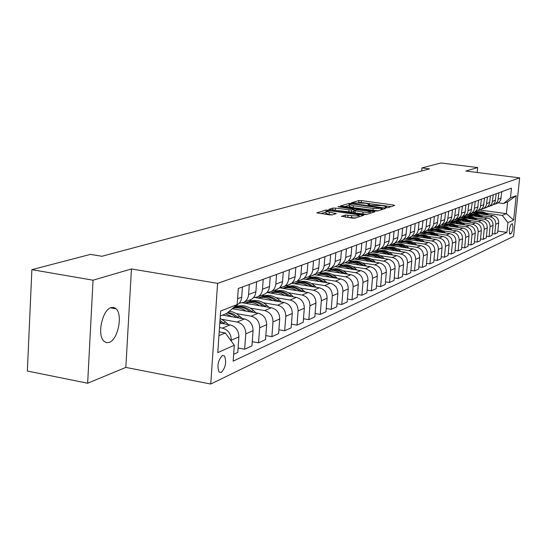 <?xml version="1.0" encoding="UTF-8"?>
<svg xmlns="http://www.w3.org/2000/svg" width="547" height="547" viewBox="0 0 547 547"><rect width="100%" height="100%" fill="white"/><g stroke="black" fill="none" stroke-linecap="round" stroke-linejoin="round"><path stroke-width="0.82" d="M385.977 207.689L387.72 207.716L394.722 205.487L393.567 205.029L361.396 200.578L358.941 200.537L351.454 202.766L365.656 203.265L369.587 204.339L368.193 205.098L369.061 205.33L382.415 205.59L386.435 206.691L385.088 207.443L385.977 207.689M109.161 342.422C117.906 339.844 123.041 314.867 116.094 308.836L113.749 307.448L111.068 307.592C102.467 309.629 96.928 334.62 103.704 341.027L106.241 342.634L109.161 342.422M221.227 372.514C225.603 367.68 226.704 362.162 224.53 355.96L222.403 355.488C218.034 360.206 216.906 365.717 219.019 372.015L221.227 372.514M341.478 216.222L352.302 218.123L354.976 218.157L363.837 215.231L326.156 210.027L316.788 212.858L329.567 214.862L332.241 214.896L336.275 213.576L326.026 211.491C326.347 210.786 328.815 210.691 333.444 211.197L355.707 214.369L359.133 215.327C358.798 216.024 356.329 216.113 351.728 215.607L345.321 215.033L341.458 216.448M131.451 268.953L93.052 280.201L31.883 269.664L27.35 371.03L87.65 383.242L125.831 367.413L210.752 384.035L217.59 283.353L131.451 268.953L125.831 367.413M477.175 172.483L477.661 167.573L465.818 171.04L519.65 177.871L217.59 283.353M477.661 167.573L440.971 162.965L421.99 167.915L421.71 170.965M31.883 269.664L90.46 254.382L101.913 256.276L429.525 168.879L421.99 167.915M374.88 210.957L377.437 210.998L385.491 208.428L384.336 207.963L351.687 203.402L349.184 203.361L340.528 205.959L374.88 210.957M374.818 211.833L366.435 214.506L363.823 214.465L328.897 209.337L332.856 208.086L335.448 208.127L351.53 210.075L354.087 209.207L338.88 206.896L338.025 206.657L339.913 206.595L374.818 211.833M512.108 223.832L511.178 224.256C509.325 227.538 508.881 230.813 509.845 234.102L511.089 233.651C512.929 230.355 513.373 227.087 512.402 223.832L512.108 223.832M210.752 384.035L513.558 236.345L519.65 177.871M479.924 210.048L506.385 213.658L507.602 201.884L503.493 203.518L510.467 197.911L511.479 188.141L238.301 288.488L237.166 304.576L226.663 313.472L220.291 316.002M510.467 197.911L516.197 195.676L513.66 220.113L507.91 222.691L502.276 215.402L486.105 213.186M497.825 231.094L506.912 232.379L507.91 222.691M506.912 232.379L233.172 361.116L234.294 345.246L217.781 352.644L220.632 311.031L237.166 304.576M93.052 280.201L87.65 383.242M477.442 211.997L475.336 211.71M502.276 215.402L506.385 213.658L513.66 220.113M218.944 335.667L225.309 332.966L219.203 331.865M231.217 341.041L231.278 340.227C231.135 333.82 228.174 329.786 222.41 328.111L219.497 327.591M233.658 354.292L237.788 352.391L238.889 336.89C238.752 330.552 235.825 326.559 230.109 324.911L219.805 323.079M238.095 348.008L244.659 349.218L245.767 333.868C245.63 327.598 242.731 323.646 237.07 322.019L222.123 319.373M244.659 349.218L251.955 345.861L253.063 330.668C252.933 324.46 250.068 320.556 244.447 318.949L222.554 315.106M252.263 341.677L258.553 342.825L259.661 327.776C259.538 321.629 256.693 317.766 251.121 316.18L236.454 313.616M258.553 342.825L265.548 339.598L266.656 324.706C266.539 318.621 263.722 314.798 258.205 313.233L232.256 308.734M265.849 335.598L271.88 336.678L272.987 321.93C272.878 315.899 270.088 312.118 264.611 310.573L250.218 308.091M238.28 306.033L235.928 305.623M271.88 336.678L278.601 333.588L279.715 318.976C279.606 313.014 276.837 309.267 271.408 307.742L242.67 302.819M278.895 329.759L284.686 330.785L285.794 316.31C285.691 310.402 282.949 306.689 277.561 305.185L263.435 302.778M251.654 300.768L248.933 300.31M284.686 330.785L291.148 327.81L292.255 313.479C292.16 307.626 289.438 303.954 284.098 302.47L255.606 297.643M291.428 324.139L296.994 325.116L298.101 310.915C298.012 305.11 295.312 301.479 290.013 300.009L276.139 297.671M264.516 295.715L261.842 295.264M296.994 325.116L303.209 322.251L304.317 308.187C304.228 302.443 301.554 298.847 296.303 297.397L267.449 292.563M303.482 318.737L308.829 319.66L309.944 305.718C309.855 300.029 307.209 296.46 301.992 295.031L288.365 292.761M276.885 290.847L274.259 290.409M308.829 319.66L314.812 316.904L315.92 303.093C315.845 297.459 313.219 293.93 308.043 292.515L279.613 287.804M315.086 313.527L320.227 314.409L321.342 300.72C321.267 295.134 318.662 291.633 313.527 290.231L300.132 288.03M288.802 286.163L286.218 285.739M320.227 314.409L325.991 311.756L327.099 298.19C327.031 292.659 324.446 289.199 319.352 287.811L291.729 283.284M326.258 308.515L331.215 309.349L332.316 295.9C332.248 290.416 329.691 286.984 324.638 285.616L311.469 283.469M300.282 281.65L297.746 281.233M331.215 309.349L336.767 306.792L337.868 293.465C337.807 288.03 335.27 284.631 330.251 283.278L303.339 278.922M337.027 303.674L341.8 304.474L342.901 291.257C342.839 285.869 340.323 282.505 335.345 281.165L322.402 279.073M311.352 277.295L308.857 276.891M341.8 304.474L347.154 302.006L348.261 288.912C348.2 283.565 345.704 280.235 340.767 278.908L314.463 274.69M347.407 299.004L352.015 299.77L353.116 286.778C353.061 281.479 350.579 278.177 345.677 276.864L332.945 274.833M322.039 273.097L319.626 272.707M352.015 299.77L357.184 297.383L358.285 284.515C358.23 279.264 355.769 275.989 350.907 274.69L325.007 270.58M357.43 294.498L361.868 295.223L362.969 282.457C362.921 277.247 360.48 274.006 355.653 272.721L343.126 270.738M332.35 269.035L330.039 268.673M361.868 295.223L366.866 292.925L367.96 280.269C367.912 275.107 365.492 271.886 360.699 270.621L335.181 266.608M367.105 290.142L371.392 290.84L372.486 278.279C372.445 273.158 370.046 269.972 365.287 268.714L352.959 266.786M342.319 265.117L339.974 264.755M371.392 290.84L376.22 288.618L377.307 276.167C377.273 271.086 374.886 267.927 370.162 266.683L345.007 262.765M376.452 285.931L380.596 286.601L381.69 274.245C381.649 269.206 379.283 266.074 374.592 264.844L362.463 262.963M351.953 261.329L349.348 260.926M380.596 286.601L385.259 284.447L386.353 272.201C386.312 267.203 383.967 264.098 379.31 262.881L354.511 259.052M385.491 281.862L389.498 282.498L390.585 270.341C390.551 265.384 388.22 262.307 383.597 261.104L371.652 259.264M361.266 257.671L358.264 257.206M389.498 282.498L394.011 280.42L395.091 268.365C395.064 263.449 392.753 260.399 388.165 259.203L363.7 255.463M394.237 277.924L398.107 278.532L399.187 266.567C399.16 261.692 396.869 258.663 392.308 257.48L380.541 255.688M370.285 254.123L367.598 253.712M398.107 278.532L402.476 276.522L403.556 264.652C403.529 259.818 401.252 256.81 396.725 255.64L372.603 251.982M402.695 274.109L406.442 274.69L407.522 262.916C407.494 258.116 405.238 255.134 400.739 253.972L389.149 252.222M379.016 250.69L376.589 250.321M406.442 274.69L410.674 272.741L411.747 261.056C411.727 256.297 409.484 253.343 405.019 252.194L381.225 248.612M410.886 270.409L414.517 270.97L415.59 259.374C415.57 254.649 413.341 251.716 408.91 250.581L397.491 248.864M387.474 247.367L385.238 247.032M414.517 270.97L418.619 269.083L419.686 257.575C419.665 252.885 417.457 249.979 413.053 248.858L389.573 245.35M418.824 266.827L422.346 267.367L423.405 255.941C423.392 251.285 421.197 248.406 416.821 247.285L405.573 245.617M395.672 244.14L393.498 243.818M422.346 267.367L426.318 265.534L427.378 254.205C427.364 249.582 425.183 246.724 420.841 245.617L397.737 242.191M426.523 263.353L429.928 263.873L430.988 252.618C430.974 248.03 428.814 245.193 424.499 244.099L413.402 242.458M403.624 241.015L401.477 240.701M429.928 263.873L433.785 262.095L434.838 250.929C434.831 246.376 432.677 243.559 428.397 242.478L405.628 239.128M433.983 259.982L437.285 260.481L438.338 249.391C438.332 244.871 436.198 242.075 431.939 241.001L421.005 239.401M411.337 237.986L409.218 237.672M437.285 260.481L441.026 258.758L442.079 247.75C442.072 243.271 439.952 240.495 435.72 239.429L413.19 236.14M441.224 256.714L444.431 257.193L445.477 246.259C445.47 241.808 443.364 239.053 439.159 238L428.383 236.434M418.817 235.039L416.732 234.738M444.431 257.193L448.061 255.517L449.101 244.673C449.101 240.249 447.008 237.521 442.838 236.475L420.404 233.227M448.253 253.535L451.364 253.999L452.403 243.224C452.403 238.834 450.325 236.119 446.174 235.087L435.542 233.548M426.086 232.188L424.028 231.887M451.364 253.999L454.885 252.372L455.924 241.678C455.924 237.323 453.86 234.629 449.743 233.603L427.296 230.376M455.077 250.451L458.099 250.895L459.131 240.27C459.131 235.948 457.08 233.275 452.984 232.256L442.496 230.752M433.149 229.412L431.118 229.118M458.099 250.895L461.524 249.316L462.557 238.772C462.557 234.478 460.519 231.825 456.451 230.813L434.475 227.675M461.702 247.449L464.642 247.88L465.668 237.405C465.668 233.138 463.651 230.506 459.603 229.501L449.251 228.031M440.014 226.711L438.003 226.424M464.642 247.88L467.972 246.348L468.998 235.948C468.998 231.709 466.994 229.097 462.974 228.099L441.415 225.043M468.15 244.536L471.001 244.953L472.02 234.615C472.027 230.41 470.03 227.812 466.037 226.827L455.822 225.385M446.68 224.092L444.704 223.812M471.001 244.953L474.235 243.463L475.254 233.2C475.261 229.022 473.285 226.444 469.312 225.467L448.109 222.479M474.413 241.699L477.182 242.102L478.201 231.907C478.208 227.757 476.239 225.193 472.293 224.229L462.215 222.807M453.169 221.535L451.261 221.268M477.182 242.102L480.334 240.653L481.346 230.526C481.36 226.403 479.398 223.86 475.48 222.903L454.53 219.969M480.505 238.943L483.199 239.333L484.211 229.268C484.225 225.173 482.276 222.65 478.379 221.692L468.43 220.304M459.487 219.06L457.641 218.8M483.199 239.333L486.269 237.918L487.274 227.928C487.288 223.86 485.353 221.35 481.476 220.407L460.779 217.528M486.433 236.256L489.059 236.632L490.064 226.704C490.078 222.663 488.156 220.174 484.3 219.231L474.475 217.87M465.627 216.639L463.788 216.386M489.059 236.632L492.04 235.258L493.045 225.398C493.059 221.385 491.151 218.909 487.322 217.98L466.864 215.149M492.204 233.644L494.762 234.007L495.76 224.208C495.773 220.215 493.873 217.761 490.071 216.838L480.369 215.497M471.61 214.287L469.702 214.027M494.762 234.007L497.667 232.666L498.659 222.93C498.673 218.971 496.792 216.53 493.004 215.614L472.793 212.831M498.262 202.814L503.493 203.518M495.739 203.689L498.652 202.554L500.601 200.195L501.852 191.676M492.929 204.817L495.739 203.689L497.702 201.317L498.96 192.735M490.057 205.904L493.018 204.749L494.994 202.363L496.259 193.727M487.165 207.06L490.037 205.918L492.02 203.511L493.285 194.821M484.211 208.175L487.24 207.005L489.237 204.585L490.509 195.84M481.244 209.364L484.17 208.202L486.18 205.768L487.459 196.961M478.215 210.506L481.298 209.323L483.322 206.875L484.601 198.014M475.165 211.737L478.146 210.554L480.177 208.086L481.469 199.163M472.04 212.906L474.817 211.969L477.025 209.638L477.798 207.429L478.529 200.243M468.909 214.171L471.958 212.974L474.01 210.472L475.309 201.426M465.702 215.374L468.923 214.157L470.988 211.641L472.287 202.534M462.475 216.674L465.586 215.456L467.664 212.927L468.97 203.751M459.172 217.911L462.078 216.94L464.335 214.554L465.128 212.284L465.866 204.893M455.856 219.244L459.036 218.021L461.135 215.45L462.454 206.144M452.458 220.523L455.425 219.538L457.716 217.118L458.516 214.814L459.261 207.32M449.039 221.897L452.294 220.646L454.42 218.041L455.747 208.612M445.538 223.21L448.581 222.212L450.899 219.757L451.713 217.419L452.458 209.816M442.024 224.626L445.347 223.361L447.501 220.721L448.841 211.149M438.421 225.979L441.538 224.967L443.877 222.479L444.697 220.106L445.449 212.393M434.797 227.436L438.195 226.15L440.376 223.47L441.723 213.761M431.077 228.831L434.277 227.805L436.643 225.275L437.477 222.868L438.236 215.046M427.344 230.335L430.414 229.309L432.8 226.766L433.634 224.345L434.393 216.455M424.869 231.559L427.597 230.13L429.422 227.709L430.79 217.774M419.658 233.323L422.804 232.284L425.224 229.699L426.065 227.244L426.831 219.231M417.129 234.581L419.891 233.138L421.737 230.677L423.118 220.598M411.734 236.4L414.961 235.347L417.409 232.728L418.257 230.232L419.029 222.096M409.135 237.706L411.932 236.236L413.805 233.74L414.428 231.702L415.194 223.504M403.556 239.579L406.865 238.506L409.341 235.853L410.202 233.316L410.975 225.056M400.889 240.926L403.72 239.442L405.621 236.906L407.016 226.513M395.105 242.861L398.503 241.774L401.013 239.08L401.888 236.502L402.66 228.113M392.37 244.256L395.242 242.745L397.163 240.174L397.799 238.068L398.572 229.61M386.373 246.253L389.867 245.145L392.411 242.41L393.293 239.791L394.072 231.265M383.563 247.695L386.476 246.164L388.425 243.552L389.067 241.412L389.847 232.817M377.348 249.76L380.938 248.632L383.515 245.856L384.404 243.196L385.191 234.526M374.463 251.258L377.416 249.699L379.604 246.526L380.821 236.133M368.015 253.384L371.7 252.242L374.312 249.418L375.221 246.711L376.008 237.904M365.047 254.936L368.042 253.357L370.039 250.663L370.695 248.447L371.481 239.565M358.353 257.131L362.148 255.975L364.794 253.104L365.711 250.355L366.497 241.391M355.304 258.745L358.34 257.138L360.364 254.403L361.027 252.146L361.82 243.114M348.343 261.015L352.254 259.839L354.941 256.919L355.865 254.129L356.658 245.008M345.212 262.683L348.289 261.063L350.34 258.273L351.01 255.982L351.803 246.793M337.971 265.035L342.005 263.845L344.726 260.878L345.663 258.034L346.456 248.755M334.75 266.772L337.875 265.124L339.954 262.286L340.631 259.962L341.431 250.601M327.222 269.199L331.373 267.996L334.135 264.98L335.085 262.088L335.879 252.639M323.899 271.011L327.072 269.336L329.178 266.451L329.868 264.085L330.661 254.56M316.063 273.527L320.351 272.303L323.147 269.233L324.104 266.286L324.904 256.673M312.638 275.414L315.858 273.705L317.998 270.779L318.689 268.365L319.489 258.663M304.474 278.013L308.905 276.768L311.742 273.65L312.713 270.649L313.513 260.857M300.946 279.982L304.214 278.252L306.388 275.264L307.086 272.809L307.886 262.922M292.433 282.669L297.007 281.418L299.893 278.238L300.877 275.182L301.677 265.206M288.795 284.727L292.119 282.97L294.313 279.927L295.024 277.425L295.831 267.353M279.914 287.517L284.112 286.56L286.088 285.062L287.572 283.011L288.563 279.9L289.37 269.726M276.16 289.664L279.531 287.879L281.767 284.782L282.484 282.231L283.284 271.962M266.888 292.549L271.244 291.592L273.247 290.067L274.751 287.975L275.756 284.802L276.556 274.43M263.011 294.806L264.878 294.074C267.606 292.488 269.151 289.978 269.5 286.546L270.225 276.761M253.316 297.794L257.842 296.83C260.591 295.223 262.143 292.686 262.492 289.219L263.223 279.332M249.309 300.159L251.21 299.421C253.979 297.8 255.545 295.243 255.893 291.742L256.618 281.76M239.169 303.257L243.873 302.286C246.67 300.652 248.242 298.067 248.591 294.532L249.316 284.44M236.304 305.301L236.954 304.987C239.771 303.339 241.357 300.734 241.712 297.158L242.43 286.97M225.309 332.966L234.294 345.246M507.602 201.884L516.197 195.676M391.098 206.643L361.232 202.493L358.524 202.527M349.444 205.248L344.378 206.67M382.182 208.304L352.678 203.969L350.921 203.942L349.492 204.653L353.403 205.72L373.129 208.482L382.182 208.304L382.079 209.515M349.348 206.376L353.232 207.689L353.403 205.72M377.915 210.841L353.232 207.689M354.08 209.282L353.793 211.34L351.359 212.086L332.815 210.062M353.971 210.588L363.044 212.031C367.516 212.523 369.922 212.441 370.264 211.785L366.859 210.841L356.548 209.706L353.998 210.581L353.834 212.592L355.085 212.94L355.256 210.93M370.169 212.879L371.112 213.015M355.085 212.94L366.859 214.369M355.495 217.993L345.143 217.091L345.321 215.033M325.882 213.289L329.171 214.458L329.335 212.414M332.241 214.896L329.171 214.458M325.978 212.058L320.74 213.59M359.96 216.564L359.037 216.434M488.594 215.005L488.191 214.656C484.3 211.545 480.116 210.862 475.651 212.619M484.368 214.424L479.555 212.667L474.536 213.07M487.09 214.8C483.288 211.894 479.24 211.258 474.933 212.892M474.481 213.063C478.543 211.552 482.413 212.086 486.092 214.663M482.919 217.371L482.481 216.988C478.543 213.836 474.311 213.145 469.791 214.916M478.584 216.769L473.716 214.978L468.635 215.395M481.374 217.159C477.531 214.198 473.422 213.542 469.052 215.203M468.581 215.388C472.697 213.843 476.622 214.383 480.348 217.015M477.1 219.798L476.622 219.381C472.629 216.181 468.348 215.484 463.774 217.282M472.649 219.176L467.712 217.357L462.571 217.774M475.514 219.573C471.61 216.557 467.446 215.894 463.015 217.569M462.516 217.768C466.694 216.195 470.673 216.749 474.461 219.429M471.117 222.287L470.605 221.843C466.564 218.595 462.222 217.884 457.593 219.709M466.55 221.651L461.552 219.798L456.342 220.222M469.49 222.061C465.531 218.985 461.306 218.301 456.813 220.01M456.287 220.215C460.526 218.615 464.567 219.176 468.41 221.911M464.971 224.851L464.424 224.373C460.321 221.077 455.931 220.352 451.248 222.205M460.287 224.195L455.22 222.308L449.942 222.732M463.295 224.619C459.289 221.48 455.001 220.776 450.448 222.513M449.887 222.725C454.188 221.097 458.29 221.672 462.188 224.461M458.659 227.49L458.065 226.971C453.914 223.627 449.463 222.889 444.725 224.762M453.839 226.807L448.704 224.892L443.364 225.316M456.936 227.244C452.868 224.044 448.526 223.326 443.897 225.084M443.309 225.309C447.678 223.648 451.843 224.243 455.801 227.087M452.164 230.198L451.528 229.644C447.323 226.246 442.817 225.501 438.017 227.402M447.214 229.494C443.815 227.408 440.273 226.909 436.595 227.976M450.393 229.945C446.27 226.684 441.86 225.938 437.169 227.723M436.547 227.969C440.978 226.273 445.203 226.875 449.231 229.781M445.484 232.988L444.807 232.393C440.54 228.94 435.973 228.181 431.111 230.109M440.397 232.256C436.95 230.143 433.361 229.624 429.634 230.711M443.665 232.728C439.48 229.391 435.009 228.632 430.243 230.444M429.586 230.704C434.086 228.974 438.379 229.59 442.468 232.557M438.612 235.86L437.887 235.224C433.559 231.716 428.937 230.943 424.014 232.899M433.381 235.107C429.887 232.947 426.25 232.42 422.469 233.521M436.738 235.593C432.492 232.188 427.952 231.402 423.111 233.248M422.421 233.514C426.995 231.75 431.357 232.386 435.508 235.415M431.542 238.82L430.762 238.136C426.373 234.574 421.689 233.781 416.705 235.771M426.154 238.034C422.612 235.839 418.927 235.306 415.098 236.42M429.614 238.54C425.299 235.06 420.691 234.253 415.775 236.126M415.05 236.413C419.693 234.615 424.123 235.258 428.349 238.355M424.26 241.87L423.426 241.138C418.975 237.514 414.223 236.714 409.17 238.731M418.715 241.056C415.118 238.82 411.378 238.273 407.501 239.401M422.27 241.576C417.894 238.02 413.211 237.193 408.219 239.094M407.453 239.401C412.171 237.555 416.677 238.218 420.971 241.384M416.752 245.008L415.87 244.229C411.351 240.543 406.53 239.73 401.416 241.781M411.043 244.167C407.399 241.89 403.604 241.33 399.666 242.478M415.87 244.229L414.701 244.707C410.257 241.07 405.505 240.222 400.431 242.157M399.625 242.471C404.424 240.591 408.999 241.275 413.368 244.509M409.019 248.249L408.076 247.415C403.488 243.668 398.606 242.834 393.416 244.919M403.139 247.374C399.433 245.056 395.59 244.482 391.597 245.651M406.906 247.935L406.872 247.907C402.366 244.208 397.546 243.347 392.404 245.309M391.556 245.644C396.431 243.723 401.088 244.42 405.525 247.729M401.047 251.599L400.035 250.697C395.385 246.888 390.428 246.041 385.17 248.16M394.982 250.683C391.221 248.324 387.317 247.736 383.269 248.919M398.859 251.264L398.797 251.21C394.223 247.449 389.334 246.567 384.131 248.557M383.228 248.912C388.192 246.95 392.924 247.661 397.443 251.052M392.814 255.052L391.741 254.088C387.016 250.211 381.991 249.35 376.664 251.504M386.565 254.102C382.743 251.695 378.784 251.094 374.674 252.297M390.558 254.704L390.462 254.615C385.82 250.793 380.862 249.89 375.584 251.914M374.64 252.29C379.686 250.28 384.507 251.011 389.102 254.485M384.322 258.615L383.18 257.596C378.38 253.644 373.28 252.769 367.878 254.957M377.868 257.63C373.991 255.175 369.97 254.56 365.799 255.784M381.991 258.259L381.854 258.136C377.143 254.246 372.117 253.323 366.763 255.381M365.772 255.777C370.9 253.719 375.81 254.471 380.486 258.027M375.557 262.3L374.339 261.206C369.464 257.193 364.288 256.29 358.805 258.519M368.89 261.275C364.952 258.772 360.87 258.136 356.637 259.381M373.143 261.931L372.965 261.767C368.186 257.808 363.078 256.871 357.656 258.957M356.61 259.374C361.834 257.268 366.825 258.04 371.591 261.692M366.49 266.115L365.198 264.946C360.241 260.851 354.989 259.934 349.43 262.204M359.605 265.042C355.605 262.485 351.461 261.842 347.16 263.1M364.001 265.726L363.776 265.527C358.921 261.493 353.745 260.536 348.241 262.656M347.14 263.1C352.453 260.94 357.54 261.733 362.394 265.473M357.123 270.061L355.741 268.809C350.709 264.639 345.376 263.709 339.742 266.013M350.005 268.939C345.943 266.327 341.725 265.664 337.362 266.95C342.757 264.734 347.94 265.548 352.89 269.391M354.545 269.65L354.278 269.411C349.342 265.302 344.084 264.324 338.511 266.478M347.434 274.143L345.964 272.809C340.849 268.556 335.427 267.606 329.711 269.951M340.07 272.974C335.94 270.307 331.653 269.623 327.222 270.929C332.726 268.659 338.005 269.5 343.051 273.445M344.76 273.719L344.446 273.432C339.434 269.247 334.094 268.249 328.439 270.437M337.403 278.368L335.837 276.953C330.634 272.611 325.137 271.64 319.332 274.026M329.786 277.151C325.581 274.423 321.226 273.726 316.727 275.052C322.34 272.727 327.721 273.589 332.863 277.644M334.634 277.924L334.272 277.596C329.171 273.322 323.756 272.303 318.012 274.532M327.017 282.758L325.349 281.24C320.057 276.816 314.47 275.818 308.576 278.252M319.127 281.479C314.853 278.69 310.423 277.972 305.855 279.326C311.578 276.939 317.062 277.828 322.313 281.992M324.145 282.293L323.721 281.903C318.539 277.555 313.041 276.508 307.216 278.772M316.255 287.305L314.477 285.684C309.096 281.172 303.414 280.153 297.431 282.635M308.077 285.965C303.722 283.114 299.223 282.375 294.58 283.756C300.44 281.302 306.026 282.225 311.38 286.505M313.274 286.813L312.795 286.375C307.523 281.937 301.93 280.864 296.016 283.168M305.096 292.023L303.202 290.293C297.725 285.684 291.948 284.645 285.876 287.175M296.611 290.621C292.18 287.701 287.606 286.949 282.881 288.344M302.006 291.51L301.452 291.011C296.091 286.478 290.409 285.384 284.406 287.729M282.943 288.324C288.884 285.835 294.58 286.785 300.029 291.189M293.513 296.925L291.503 295.079C285.924 290.375 280.05 289.308 273.883 291.886M284.707 295.455C280.201 292.467 275.544 291.688 270.738 293.117M290.3 296.392L289.684 295.824C284.228 291.195 278.45 290.081 272.358 292.467M270.84 293.083C276.891 290.532 282.696 291.524 288.255 296.05M281.493 302.026L279.346 300.05C273.664 295.243 267.695 294.149 261.425 296.782M272.344 300.481C267.757 297.418 263.011 296.618 258.122 298.067M278.149 301.459L277.459 300.823C271.907 296.098 266.033 294.949 259.839 297.383M258.266 298.026C264.433 295.414 270.355 296.44 276.023 301.103M269.001 307.332L266.71 305.219C260.926 300.296 254.847 299.182 248.482 301.869M259.49 305.698C254.813 302.566 249.986 301.739 245.015 303.216M265.521 306.737L264.748 306.019C259.093 301.192 253.124 300.016 246.834 302.491M245.193 303.161C251.49 300.488 257.528 301.554 263.312 306.354M256.01 312.85L253.569 310.593C247.668 305.561 241.487 304.419 235.019 307.161M246.116 311.134C241.924 308.269 237.528 307.277 232.933 308.159M252.386 312.221L251.524 311.428C245.808 306.518 239.771 305.294 233.405 307.763M233.384 307.783C239.326 306.033 244.892 307.387 250.082 311.824M115.157 308.07L115.123 308.658M242.485 318.607L236.4 313.581L232.537 311.879L229.309 311.229M232.188 316.795L225.733 313.841M238.711 317.944L233.911 314.245L228.147 312.214M227.381 312.863L232.085 314.539L236.311 317.52M228.407 324.61L225.631 322.012L220.133 318.347M224.468 323.906L219.997 320.337M219.894 321.766L221.966 323.462M222.41 328.111L230.109 324.911M237.07 322.019L244.447 318.949M251.121 316.18L258.205 313.233M264.611 310.573L271.408 307.742M277.561 305.185L284.098 302.47M290.013 300.009L296.303 297.397M301.992 295.031L308.043 292.515M313.527 290.231L319.352 287.811M324.638 285.616L330.251 283.278M335.345 281.165L340.767 278.908M345.677 276.864L350.907 274.69M355.653 272.721L360.699 270.621M365.287 268.714L370.162 266.683M374.592 264.844L379.31 262.881M383.597 261.104L388.165 259.203M392.308 257.48L396.725 255.64M400.739 253.972L405.019 252.194M408.91 250.581L413.053 248.858M416.821 247.285L420.841 245.617M424.499 244.099L428.397 242.478M431.939 241.001L435.72 239.429M439.159 238L442.838 236.475M446.174 235.087L449.743 233.603M452.984 232.256L456.451 230.813M459.603 229.501L462.974 228.099M466.037 226.827L469.312 225.467M472.293 224.229L475.48 222.903M478.379 221.692L481.476 220.407M484.3 219.231L487.322 217.98M490.071 216.838L493.004 215.614M498.31 199.149L501.202 198.041M495.76 224.208L498.659 222.93M490.064 226.704L493.045 225.398M492.628 201.317L495.603 200.181M484.211 229.268L487.274 227.928M486.796 203.546L489.852 202.376M478.201 231.907L481.346 230.526M480.799 205.836L483.938 204.64M472.02 234.615L475.254 233.2M474.639 208.188L477.866 206.957M465.668 237.405L468.998 235.948M468.3 210.609L471.617 209.344M459.131 240.27L462.557 238.772M461.777 213.104L465.196 211.798M452.403 243.224L455.924 241.678M455.07 215.662L458.584 214.321M445.477 246.259L449.101 244.673M448.157 218.308L451.774 216.92M438.338 249.391L442.079 247.75M441.032 221.022L444.766 219.6M430.988 252.618L434.838 250.929M433.696 223.826L437.538 222.355M423.405 255.941L427.378 254.205M426.134 226.718L430.092 225.2M415.59 259.374L419.686 257.575M418.325 229.699L422.414 228.133M407.522 262.916L411.747 261.056M410.271 232.776L414.489 231.162M399.187 266.567L403.556 264.652M401.956 235.948L406.312 234.287M390.585 270.341L395.091 268.365M393.361 239.237L397.867 237.514M381.69 274.245L386.353 272.201M384.479 242.629L389.136 240.851M372.486 278.279L377.307 276.167M375.29 246.136L380.103 244.297M362.969 282.457L367.96 280.269M365.779 249.767L370.763 247.866M353.116 286.778L358.285 284.515M355.933 253.528L361.095 251.558M342.901 291.257L348.261 288.912M345.731 257.425L351.085 255.381M332.316 295.9L337.868 293.465M335.154 261.466L340.699 259.346M321.342 300.72L327.099 298.19M324.18 265.657L329.937 263.463M309.944 305.718L315.92 303.093M312.788 270.013L318.764 267.729M298.101 310.915L304.317 308.187M300.946 274.532L307.161 272.16M285.794 316.31L292.255 313.479M288.638 279.237L295.1 276.768M272.987 321.93L279.715 318.976M275.832 284.125L282.553 281.555M259.661 327.776L266.656 324.706M262.492 289.219L269.5 286.546M245.767 333.868L253.063 330.668M248.591 294.532L255.893 291.742M231.278 340.227L238.889 336.89M237.576 298.737L241.712 297.158M509.442 233.419L511.089 233.651M509.763 234.041L510.153 234.095M386.032 207.696L386.086 207.074M369.163 205.344L369.218 204.722M358.777 202.452L358.941 200.537M361.232 202.493L361.396 200.578M393.491 205.877L393.567 205.029M349.02 205.31L349.184 203.361M351.646 203.887L351.687 203.402M384.261 208.824L384.336 207.963M372.958 210.465L373.129 208.482M381.095 209.829L381.197 208.619M332.699 210.048L332.856 208.086M335.284 210.13L335.448 208.127M348.774 212.045L348.938 210.034M351.359 212.086L351.53 210.075M353.793 211.34L353.964 209.344M339.878 207.033L339.913 206.595M373.58 212.229L373.656 211.347M362.866 214.048L363.044 212.031M347.803 217.125L347.974 215.074M351.557 217.665L351.728 215.607M334.955 214.082L335.024 213.221M326.06 211.238L326.156 210.027M328.72 210.868L328.781 210.069M362.47 215.764L362.545 214.868M487.651 214.875L488.191 214.656M481.9 217.227L482.481 216.988M475.993 219.641L476.622 219.381M469.928 222.123L470.605 221.843M463.692 224.673L464.424 224.373M457.278 227.292L458.065 226.971M450.687 229.986L451.528 229.644M443.904 232.762L444.807 232.393M436.923 235.62L437.887 235.224M429.737 238.554L430.762 238.136M422.332 241.583L423.426 241.138M406.872 247.907L408.076 247.415M398.797 251.21L400.035 250.697M390.462 254.615L391.741 254.088M381.854 258.136L383.18 257.596M372.965 261.767L374.339 261.206M363.776 265.527L365.198 264.946M354.278 269.411L355.741 268.809M344.446 273.432L345.964 272.809M334.272 277.596L335.837 276.953M323.721 281.903L325.349 281.24M312.795 286.375L314.477 285.684M301.452 291.011L303.202 290.293M289.684 295.824L291.503 295.079M277.459 300.823L279.346 300.05M264.748 306.019L266.71 305.219M251.524 311.428L253.569 310.593M237.76 317.055L239.887 316.187M223.415 322.921L225.631 322.012M110.473 307.824L116.094 308.836M222.287 355.543L224.53 355.96M494.994 204.154L497.907 203.019M489.278 206.39L492.273 205.221M483.404 208.687L486.481 207.484M477.374 211.039L480.533 209.809M471.172 213.467L474.42 212.195M464.793 215.956L468.136 214.65M458.236 218.52L461.668 217.18M451.48 221.159L455.015 219.778M444.526 223.88L448.164 222.451M437.361 226.677L441.114 225.214M429.983 229.562L433.846 228.051M422.366 232.537L426.359 230.978M414.517 235.607L418.633 233.993M406.414 238.772L410.66 237.111M398.045 242.041L402.435 240.324M389.402 245.418L393.936 243.647M380.473 248.906L385.15 247.08M371.228 252.516L376.076 250.629M361.67 256.256L366.681 254.293M351.769 260.126L356.959 258.095M341.506 264.133L346.887 262.027M330.873 268.29L336.453 266.109M319.838 272.597L325.629 270.334M308.385 277.076L314.395 274.724M296.488 281.726L302.73 279.285M284.112 286.56L290.607 284.023M271.244 291.592L277.999 288.946M257.842 296.83L264.878 294.074M243.873 302.286L251.21 299.421M236.448 305.185L236.954 304.987M386.339 207.73L386.414 206.903M369.498 205.378L369.567 204.551M382.148 209.494L382.257 208.27M349.328 206.616L349.492 204.653M370.128 213.33L370.244 211.99M358.996 216.872L359.112 215.552M325.862 213.528L326.026 211.491"/></g></svg>
